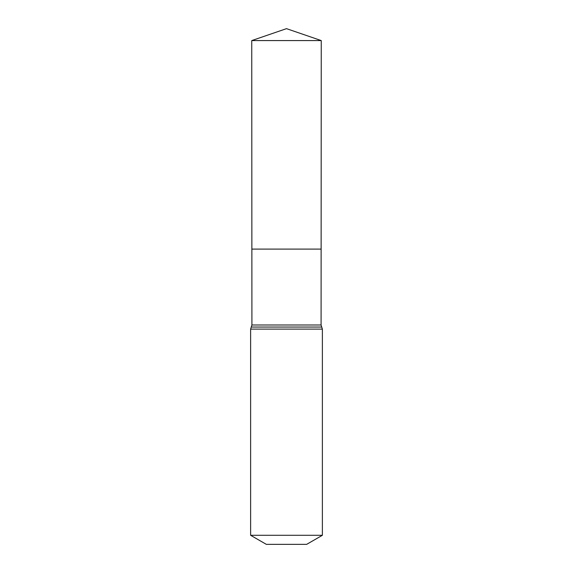 <?xml version="1.0" encoding="UTF-8"?>
<svg xmlns="http://www.w3.org/2000/svg" width="573" height="573" viewBox="0 0 573 573"><rect width="100%" height="100%" fill="white"/><g stroke="black" fill="none" stroke-linecap="round" stroke-linejoin="round"><path stroke-width="0.86" d="M250.623 535.289L322.377 535.289L306.677 544.35L266.323 544.35L250.623 535.289L250.623 329.103L251.919 324.991L321.081 324.991L321.252 40.576L251.748 40.576L286.5 28.65L321.252 40.576M251.919 324.991L251.869 249.097L321.131 249.097L251.869 249.097L251.748 40.576M322.377 535.289L322.377 329.103L321.081 324.991M286.5 249.097L321.131 249.097L321.252 40.576L286.5 28.65M250.623 329.103L322.377 329.103M251.268 327.047L321.732 327.047"/></g></svg>
